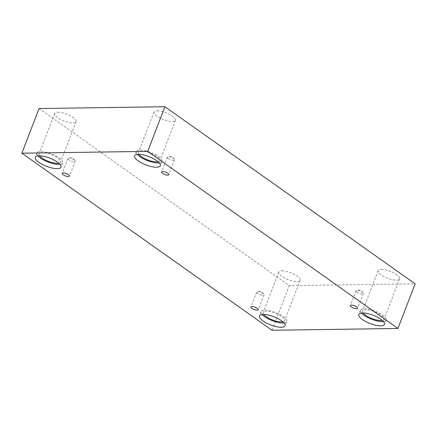 <?xml version="1.0" encoding="UTF-8"?>
<svg xmlns="http://www.w3.org/2000/svg" width="437" height="437" viewBox="0 0 437 437"><rect width="100%" height="100%" fill="white"/><g stroke="black" fill="none" stroke-linecap="round" stroke-linejoin="round"><path stroke-width="0.33" stroke-dasharray="2.19 1.64" d="M74.143 159.855A3.9 1.245 21.1 0 1 74.798 160.406A3.9 1.245 21.1 0 1 75.175 161.297A3.9 1.245 21.1 0 1 72.711 161.548A3.9 1.245 21.1 0 1 68.92 159.931A3.9 1.245 21.1 0 1 67.893 158.489A3.9 1.245 21.1 0 1 68.767 158.079A3.9 1.245 21.1 0 1 74.143 159.855M262.937 293.467A3.9 1.245 21.1 0 1 263.593 294.014A3.9 1.245 21.1 0 1 263.964 294.909A3.9 1.245 21.1 0 1 261.506 295.161A3.9 1.245 21.1 0 1 257.715 293.538A3.9 1.245 21.1 0 1 256.688 292.096A3.9 1.245 21.1 0 1 257.562 291.687A3.9 1.245 21.1 0 1 262.937 293.467M39.079 108.534L289.305 285.623L415.15 283.821M272.076 330.268L289.305 285.623M281.925 270.842A11.477 3.66 21.1 0 1 294.259 274.332A11.477 3.66 21.1 0 1 300.203 280.33A11.477 3.66 21.1 0 1 288.18 279.614A11.477 3.66 21.1 0 1 278.79 272.065A11.477 3.66 21.1 0 1 281.925 270.842M57.793 112.222A11.477 3.66 21.1 0 1 70.133 115.712A11.477 3.66 21.1 0 1 76.071 121.71A11.477 3.66 21.1 0 1 64.048 120.994A11.477 3.66 21.1 0 1 54.663 113.451A11.477 3.66 21.1 0 1 57.793 112.222M157.162 110.796A11.477 3.66 21.1 0 1 169.496 114.286A11.477 3.66 21.1 0 1 175.439 120.284A11.477 3.66 21.1 0 1 163.416 119.569A11.477 3.66 21.1 0 1 154.026 112.025A11.477 3.66 21.1 0 1 157.162 110.796M381.288 269.416A11.477 3.66 21.1 0 1 393.628 272.906A11.477 3.66 21.1 0 1 399.565 278.904A11.477 3.66 21.1 0 1 387.543 278.189A11.477 3.66 21.1 0 1 378.152 270.645A11.477 3.66 21.1 0 1 381.288 269.416M363.114 312.996A11.477 3.66 21.1 0 1 362.573 311.029A11.477 3.66 21.1 0 1 365.703 309.8A11.477 3.66 21.1 0 1 378.043 313.291A11.477 3.66 21.1 0 1 383.986 319.289A11.477 3.66 21.1 0 1 382.26 320.381M383.429 321.523A13.771 4.392 -158.9 0 0 386.128 320.119A13.771 4.392 -158.9 0 0 374.859 311.062A13.771 4.392 -158.9 0 0 360.432 310.199A13.771 4.392 -158.9 0 0 361.481 313.056M138.982 154.376A11.477 3.66 21.1 0 1 138.442 152.409A11.477 3.66 21.1 0 1 141.577 151.18A11.477 3.66 21.1 0 1 153.911 154.676A11.477 3.66 21.1 0 1 159.855 160.674A11.477 3.66 21.1 0 1 158.134 161.761M159.297 162.908A13.771 4.392 -158.9 0 0 161.996 161.499A13.771 4.392 -158.9 0 0 150.727 152.442A13.771 4.392 -158.9 0 0 136.3 151.584A13.771 4.392 -158.9 0 0 137.355 154.436M39.62 155.801A11.477 3.66 21.1 0 1 39.079 153.835A11.477 3.66 21.1 0 1 42.214 152.606A11.477 3.66 21.1 0 1 54.549 156.096A11.477 3.66 21.1 0 1 60.492 162.094A11.477 3.66 21.1 0 1 58.766 163.187M59.935 164.328A13.771 4.392 -158.9 0 0 62.633 162.925A13.771 4.392 -158.9 0 0 51.364 153.868A13.771 4.392 -158.9 0 0 36.937 153.005A13.771 4.392 -158.9 0 0 37.986 155.862M263.751 314.416A11.477 3.66 21.1 0 1 263.205 312.45A11.477 3.66 21.1 0 1 266.341 311.226A11.477 3.66 21.1 0 1 278.68 314.716A11.477 3.66 21.1 0 1 284.618 320.714A11.477 3.66 21.1 0 1 282.897 321.807M284.066 322.948A13.771 4.392 -158.9 0 0 286.759 321.539A13.771 4.392 -158.9 0 0 275.496 312.488A13.771 4.392 -158.9 0 0 261.064 311.625A13.771 4.392 -158.9 0 0 262.118 314.482M168.283 158.505A3.9 1.245 21.1 0 1 167.256 157.063A3.9 1.245 21.1 0 1 168.13 156.654A3.9 1.245 21.1 0 1 173.511 158.429A3.9 1.245 21.1 0 1 174.166 158.981A3.9 1.245 21.1 0 1 174.538 159.871A3.9 1.245 21.1 0 1 172.08 160.122A3.9 1.245 21.1 0 1 168.283 158.505M357.078 292.118A3.9 1.245 21.1 0 1 356.051 290.676A3.9 1.245 21.1 0 1 356.925 290.266A3.9 1.245 21.1 0 1 362.306 292.042A3.9 1.245 21.1 0 1 362.956 292.593A3.9 1.245 21.1 0 1 363.333 293.484A3.9 1.245 21.1 0 1 360.875 293.735A3.9 1.245 21.1 0 1 357.078 292.118M74.798 160.406L72.334 157.817L68.767 158.079M67.893 158.489L62.169 173.325M75.175 161.297L69.445 176.133M263.593 294.014L261.124 291.43L257.562 291.687M360.432 310.199L358.788 314.465M386.128 320.119L384.478 324.38M378.152 270.645L362.573 311.029M399.565 278.904L383.986 319.289M136.3 151.584L134.656 155.845M161.996 161.499L160.352 165.76M154.026 112.025L138.442 152.409M175.439 120.284L159.855 160.674M36.937 153.005L35.293 157.271M62.633 162.925L60.989 167.185M54.663 113.451L39.079 153.835M76.071 121.71L60.492 162.094M261.064 311.625L259.42 315.885M286.759 321.539L285.115 325.8M278.79 272.065L263.205 312.45M300.203 280.33L284.618 320.714M167.256 157.063L161.532 171.899M174.538 159.871L168.813 174.713M174.166 158.981L171.697 156.397L168.13 156.654M356.051 290.676L350.327 305.512M363.333 293.484L357.608 308.32M362.956 292.593L360.492 290.004L356.925 290.266M256.688 292.096L250.958 306.938M263.964 294.909L258.24 309.746"/><path stroke-width="0.66" d="M397.921 328.466L415.15 283.821L164.924 106.732L39.079 108.534L21.85 153.179L272.076 330.268L397.921 328.466L147.695 151.377L164.924 106.732M63.196 174.767A3.9 1.245 21.1 0 1 62.169 173.325A3.9 1.245 21.1 0 1 66.255 173.571A3.9 1.245 21.1 0 1 69.445 176.133A3.9 1.245 21.1 0 1 66.987 176.384A3.9 1.245 21.1 0 1 63.196 174.767M147.695 151.377L21.85 153.179M251.991 308.38A3.9 1.245 21.1 0 1 250.958 306.938A3.9 1.245 21.1 0 1 255.05 307.178A3.9 1.245 21.1 0 1 258.24 309.746A3.9 1.245 21.1 0 1 255.782 309.997A3.9 1.245 21.1 0 1 251.991 308.38M351.353 306.954A3.9 1.245 21.1 0 1 350.327 305.512A3.9 1.245 21.1 0 1 354.412 305.758A3.9 1.245 21.1 0 1 357.608 308.32A3.9 1.245 21.1 0 1 355.144 308.571A3.9 1.245 21.1 0 1 351.353 306.954M162.559 173.342A3.9 1.245 21.1 0 1 161.532 171.899A3.9 1.245 21.1 0 1 165.618 172.145A3.9 1.245 21.1 0 1 168.813 174.713A3.9 1.245 21.1 0 1 166.355 174.964A3.9 1.245 21.1 0 1 162.559 173.342M263.047 320.977A13.771 4.392 21.1 0 1 259.42 315.885A13.771 4.392 21.1 0 1 273.852 316.749A13.771 4.392 21.1 0 1 285.115 325.8A13.771 4.392 21.1 0 1 276.435 326.69A13.771 4.392 21.1 0 1 263.047 320.977M38.92 162.356A13.771 4.392 21.1 0 1 35.293 157.271A13.771 4.392 21.1 0 1 49.72 158.128A13.771 4.392 21.1 0 1 60.989 167.185A13.771 4.392 21.1 0 1 52.309 168.076A13.771 4.392 21.1 0 1 38.92 162.356M138.283 160.936A13.771 4.392 21.1 0 1 134.656 155.845A13.771 4.392 21.1 0 1 149.083 156.703A13.771 4.392 21.1 0 1 160.352 165.76A13.771 4.392 21.1 0 1 151.672 166.65A13.771 4.392 21.1 0 1 138.283 160.936M362.415 319.551A13.771 4.392 21.1 0 1 358.788 314.465A13.771 4.392 21.1 0 1 373.214 315.323A13.771 4.392 21.1 0 1 384.478 324.38A13.771 4.392 21.1 0 1 375.804 325.27A13.771 4.392 21.1 0 1 362.415 319.551M382.26 320.381A11.477 3.66 21.1 0 1 371.958 318.573A11.477 3.66 21.1 0 1 363.114 312.996M361.481 313.056A13.771 4.392 -158.9 0 0 364.059 315.29A13.771 4.392 -158.9 0 0 383.429 321.523M158.134 161.761A11.477 3.66 21.1 0 1 147.832 159.953A11.477 3.66 21.1 0 1 138.982 154.376M137.355 154.436A13.771 4.392 -158.9 0 0 139.927 156.67A13.771 4.392 -158.9 0 0 159.297 162.908M58.766 163.187A11.477 3.66 21.1 0 1 48.463 161.379A11.477 3.66 21.1 0 1 39.62 155.801M37.986 155.862A13.771 4.392 -158.9 0 0 40.565 158.096A13.771 4.392 -158.9 0 0 59.935 164.328M282.897 321.807A11.477 3.66 21.1 0 1 272.595 319.999A11.477 3.66 21.1 0 1 263.751 314.416M262.118 314.482A13.771 4.392 -158.9 0 0 264.696 316.716A13.771 4.392 -158.9 0 0 284.066 322.948"/></g></svg>

